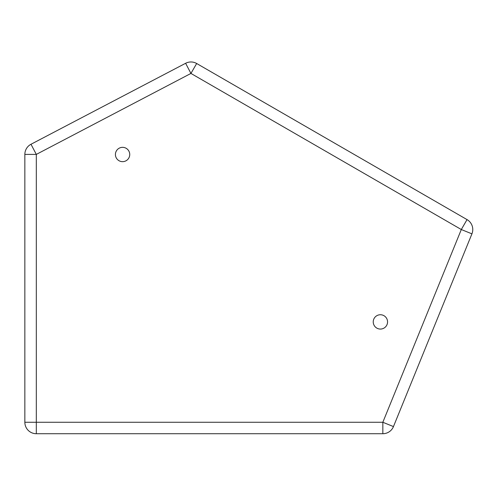 <?xml version="1.0" encoding="UTF-8"?>
<svg xmlns="http://www.w3.org/2000/svg" width="497" height="497" viewBox="0 0 497 497"><rect width="100%" height="100%" fill="white"/><g stroke="black" fill="none" stroke-linecap="round" stroke-linejoin="round"><path stroke-width="0.37" stroke-dasharray="2.48 1.86" d="M467.037 219.606L196.669 63.504A11.462 11.462 0 0 0 185.623 63.281L30.994 144.254A11.462 11.462 0 0 0 24.85 154.405L24.85 422.264A11.462 11.462 0 0 0 36.312 433.719L382.839 433.719A11.462 11.462 0 0 0 393.456 426.581L471.926 233.851A11.462 11.462 0 0 0 467.037 219.606M129.742 154.499A7.163 7.163 0 0 0 119 148.299A7.163 7.163 0 0 0 119 160.705A7.163 7.163 0 0 0 129.742 154.499M387.561 321.907A7.163 7.163 0 0 0 376.819 315.701A7.163 7.163 0 0 0 376.819 328.107A7.163 7.163 0 0 0 387.561 321.907"/><path stroke-width="0.75" d="M196.669 63.504L467.037 219.606L461.309 229.527L382.839 422.264L382.839 433.719L36.312 433.719L36.312 154.405L190.935 73.432L196.669 63.504A11.462 11.462 61.9 0 0 185.623 63.281L190.935 73.432L461.309 229.527L471.926 233.851L393.456 426.581A11.462 11.462 -157.8 0 1 382.839 433.719M471.926 233.851A11.462 11.462 -157.4 0 0 467.037 219.606A11.462 11.462 -157.4 0 1 471.926 233.851M393.456 426.581L382.839 422.264L24.85 422.264A11.462 11.462 45.6 0 0 36.312 433.719M24.85 422.264L24.85 154.405A11.462 11.462 62.3 0 1 30.994 144.254A11.462 11.462 62.3 0 0 24.85 154.405L36.312 154.405L30.994 144.254L185.623 63.281M387.561 321.907A7.163 7.163 0 0 0 376.819 315.701A7.163 7.163 0 0 0 376.819 328.107A7.163 7.163 0 0 0 387.561 321.907M129.742 154.499A7.163 7.163 0 0 0 119 148.299A7.163 7.163 0 0 0 119 160.705A7.163 7.163 0 0 0 129.742 154.499"/></g></svg>
